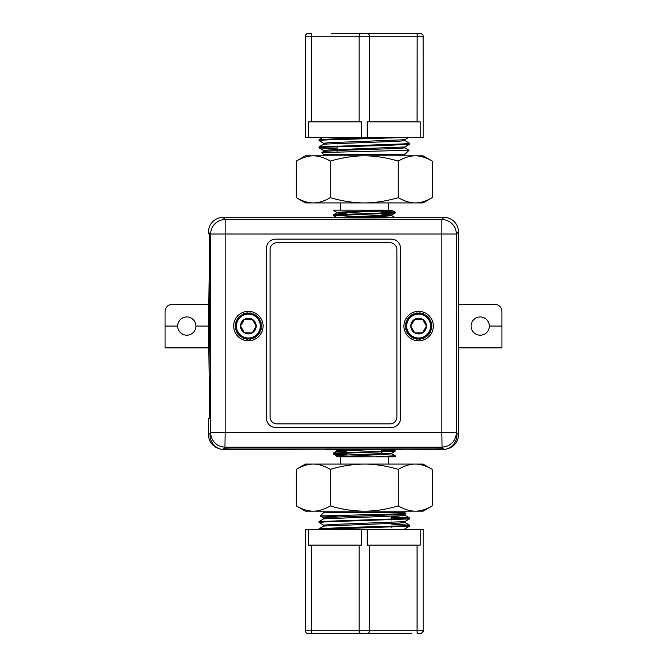 <?xml version="1.0" encoding="UTF-8"?>
<svg xmlns="http://www.w3.org/2000/svg" width="667" height="667" viewBox="0 0 667 667"><rect width="100%" height="100%" fill="white"/><g stroke="black" fill="none" stroke-linecap="round" stroke-linejoin="round"><path stroke-width="1" d="M458.462 326.071L458.462 304.335L494.681 304.335A7.245 7.245 0 0 1 501.926 311.581L501.926 326.071L489.32 326.071A9.13 9.13 0 0 0 480.198 316.942A9.13 9.13 0 0 0 471.069 326.071L471.077 326.071A9.13 9.13 0 0 0 480.207 335.201A9.13 9.13 0 0 0 489.336 326.071L501.934 326.071L501.934 347.866L458.462 347.866M209.663 326.071L209.663 304.335L172.303 304.335A7.245 7.245 0 0 0 165.066 311.581L165.066 326.071L177.68 326.071A9.13 9.13 0 0 0 186.802 335.201A9.13 9.13 0 0 0 195.931 326.071L209.663 326.071L210.422 393.889M361.147 448.966L361.147 449.6L398.916 449.6L398.916 449.099M367.525 448.966L367.525 449.6M210.03 435.401A14.532 14.532 0 0 0 224.554 449.6L325.313 449.183M329.656 449.099L329.656 449.6L325.313 449.6M329.656 449.6L360.947 449.6L360.947 448.966M210.422 347.866L165.074 347.866L165.074 326.071L177.664 326.071A9.13 9.13 0 0 1 186.793 316.942A9.13 9.13 0 0 1 195.923 326.071L208.529 326.071L209.663 414.732M403.268 449.183L442.404 449.6A14.532 14.532 0 0 0 456.928 435.318M403.268 449.6L398.916 449.6M224.287 217.4L402.993 217.45M442.705 217.4L402.993 217.4M208.529 326.071L209.663 239.136M209.663 233.85L208.663 233.85A14.491 14.491 -135 0 1 223.011 217.4L225.146 219.535A14.491 14.482 135 0 0 210.655 234.017L209.663 233.025L209.663 346.573L210.422 346.573L210.422 413.515L209.663 413.515L209.663 418.584L208.529 418.584L208.529 434.742A14.491 14.491 135 0 0 220.393 448.991M223.011 217.4L330.34 217.55C341.946 218.042 386.618 218.042 398.224 217.55L443.972 217.4L441.846 219.535L225.146 219.535L225.146 234.017L441.846 234.017L441.846 432.608L225.146 432.608L225.146 234.017L210.655 234.017L210.655 432.608A14.491 14.482 45 0 0 225.146 447.098L441.846 447.098A14.491 14.482 -45 0 0 456.336 432.608L456.336 234.017A14.491 14.482 -135 0 0 441.846 219.535L441.846 234.017L456.336 234.017L458.462 231.891L458.462 434.742L456.336 432.608L441.846 432.608L442.038 447.29M433.325 326.071A14.707 14.707 0 0 1 411.264 338.803A14.707 14.707 0 0 1 411.264 313.332A14.707 14.707 0 0 1 433.325 326.071M263.081 326.071A14.707 14.707 0 0 1 241.02 338.803A14.707 14.707 0 0 1 241.02 313.332A14.707 14.707 0 0 1 263.081 326.071M275.613 239.136L391.379 239.136A9.13 9.13 0 0 1 400.508 248.266L400.508 418.367A9.13 9.13 0 0 1 391.379 427.497L275.613 427.497A9.13 9.13 0 0 1 266.483 418.367L266.483 248.266A9.13 9.13 0 0 1 275.613 239.136M317.184 449.224L334.317 448.966M411.381 449.224L394.255 448.966M458.462 231.891A14.491 14.491 -45 0 0 443.972 217.4M446.515 448.999A14.491 14.491 45 0 0 458.462 434.742M270.11 249.566L270.11 417.058A6.812 6.812 0 0 0 276.913 423.87L390.078 423.87A6.812 6.812 0 0 0 396.882 417.058L396.882 249.566A6.812 6.812 0 0 0 390.078 242.763L276.913 242.763A6.812 6.812 0 0 0 270.11 249.566M442.163 447.815L442.163 448.841L435.351 448.966L231.641 448.966L224.829 448.841L224.829 447.815L231.641 447.699L442.163 447.815L442.163 447.307L435.351 447.19L435.351 447.699M435.351 447.19L231.641 447.19L224.829 447.307L224.829 447.815M257.737 316.683L256.803 316.708L256.728 315.783A13.257 13.257 0 0 0 256.703 315.758L255.778 315.883L255.611 314.966A13.257 13.257 0 0 0 255.578 314.941L254.669 315.166L254.41 314.265A13.257 13.257 0 0 0 254.377 314.249L253.493 314.566L253.143 313.698L252.268 314.09L251.818 313.273A13.257 13.257 0 0 0 251.784 313.265L250.992 313.748L250.467 312.981A13.257 13.257 0 0 0 250.433 312.973L249.691 313.548L249.083 312.831A13.257 13.257 0 0 0 249.049 312.831L248.374 313.473L247.699 312.831A13.257 13.257 0 0 0 247.665 312.831L247.057 313.548L246.315 312.973A13.257 13.257 0 0 0 246.281 312.981L245.756 313.748L244.956 313.265A13.257 13.257 0 0 0 244.922 313.273L244.481 314.09L243.638 313.69L243.247 314.566L242.371 314.249A13.257 13.257 0 0 0 242.338 314.265L242.079 315.166L241.171 314.941A13.257 13.257 0 0 0 241.137 314.966L240.97 315.883L240.045 315.758A13.257 13.257 0 0 0 240.02 315.783L239.945 316.708L239.011 316.683L239.011 317.642L238.077 317.717A13.257 13.257 0 0 0 238.061 317.742L238.186 318.668L237.26 318.834A13.257 13.257 0 0 0 237.244 318.868L237.469 319.776L236.568 320.035A13.257 13.257 0 0 0 236.552 320.068L236.868 320.952L236.001 321.302A13.257 13.257 0 0 0 235.993 321.336L236.393 322.178L235.568 322.62A13.257 13.257 0 0 0 235.559 322.653L236.051 323.453L235.284 323.979L235.851 324.754L235.134 325.363A13.257 13.257 0 0 0 235.134 325.396L235.776 326.071L235.134 326.747A13.257 13.257 0 0 0 235.134 326.78L235.851 327.389L235.276 328.131A13.257 13.257 0 0 0 235.284 328.164L236.051 328.689L235.559 329.481L236.393 329.965L235.993 330.807A13.257 13.257 0 0 0 236.001 330.84L236.868 331.191L236.552 332.074A13.257 13.257 0 0 0 236.568 332.108L237.469 332.366L237.244 333.275L238.186 333.475L238.061 334.4L239.011 334.5L238.986 335.434A13.257 13.257 0 0 0 239.011 335.459L239.945 335.434L240.02 336.36L240.97 336.26L241.137 337.177A13.257 13.257 0 0 0 241.171 337.202L242.079 336.977L242.338 337.877A13.257 13.257 0 0 0 242.371 337.894L243.247 337.577L243.605 338.444L244.481 338.052L244.922 338.869A13.257 13.257 0 0 0 244.956 338.878L245.756 338.394L246.281 339.161A13.257 13.257 0 0 0 246.315 339.17L247.057 338.594L247.665 339.311A13.257 13.257 0 0 0 247.699 339.311L248.374 338.669L249.049 339.311A13.257 13.257 0 0 0 249.083 339.311L249.691 338.594L250.433 339.17A13.257 13.257 0 0 0 250.467 339.161L250.992 338.394L251.784 338.878A13.257 13.257 0 0 0 251.818 338.869L252.268 338.052L253.11 338.452L253.493 337.577L254.377 337.894A13.257 13.257 0 0 0 254.41 337.877L254.669 336.977L255.578 337.202A13.257 13.257 0 0 0 255.611 337.177L255.778 336.26L256.703 336.385L256.803 335.434L257.737 335.459A13.257 13.257 0 0 0 257.762 335.434L257.729 334.5L258.663 334.425L258.563 333.475L259.48 333.308A13.257 13.257 0 0 0 259.505 333.275L259.28 332.366L260.18 332.108A13.257 13.257 0 0 0 260.197 332.074L259.88 331.191L260.747 330.84A13.257 13.257 0 0 0 260.755 330.807L260.347 329.965L261.172 329.515L260.689 328.689L261.464 328.164A13.257 13.257 0 0 0 261.472 328.131L260.897 327.389L261.614 326.78A13.257 13.257 0 0 0 261.614 326.747L260.964 326.071L261.614 325.396A13.257 13.257 0 0 0 261.614 325.363L260.897 324.754L261.472 324.012L260.689 323.453L261.181 322.653A13.257 13.257 0 0 0 261.172 322.62L260.347 322.178L260.755 321.336A13.257 13.257 0 0 0 260.747 321.302L259.88 320.952L260.197 320.068A13.257 13.257 0 0 0 260.18 320.035L259.28 319.776L259.505 318.868A13.257 13.257 0 0 0 259.48 318.834L258.563 318.668L258.688 317.742A13.257 13.257 0 0 0 258.663 317.717L257.729 317.642L257.762 316.708A13.257 13.257 0 0 1 257.762 316.708M256.211 326.071A7.846 7.846 0 0 0 244.456 319.276A7.846 7.846 0 0 0 244.456 332.866A7.846 7.846 0 0 0 256.211 326.071L252.293 319.276L244.456 319.276L240.529 326.071L244.456 332.866L252.293 332.866L256.211 326.071L252.293 319.276L244.456 319.276L240.529 326.071L244.456 332.866L252.293 332.866L256.211 326.071M258.704 332.033A11.931 11.931 0 0 0 248.374 314.14A11.931 11.931 0 0 0 238.036 332.033A11.931 11.931 0 0 0 258.704 332.033M431.424 329.481L430.94 328.689L431.707 328.164A13.257 13.257 0 0 0 431.716 328.131L431.14 327.389L431.857 326.78A13.257 13.257 0 0 0 431.857 326.747L431.216 326.071L431.857 325.396A13.257 13.257 0 0 0 431.857 325.363L431.14 324.754L431.716 324.012L430.94 323.453L431.424 322.653A13.257 13.257 0 0 0 431.416 322.62L430.599 322.178L430.999 321.336A13.257 13.257 0 0 0 430.99 321.302L430.123 320.952L430.44 320.068A13.257 13.257 0 0 0 430.423 320.035L429.523 319.776L429.748 318.868A13.257 13.257 0 0 0 429.723 318.834L428.806 318.668L428.931 317.742A13.257 13.257 0 0 0 428.906 317.717L427.981 317.642L428.006 316.708A13.257 13.257 0 0 0 427.981 316.683L427.047 316.708L426.972 315.783A13.257 13.257 0 0 0 426.947 315.758L426.021 315.883L425.854 314.966L424.912 315.166L424.654 314.265A13.257 13.257 0 0 0 424.621 314.249L423.737 314.566L423.387 313.698A13.257 13.257 0 0 0 423.353 313.69L422.511 314.09L422.061 313.273L421.236 313.748L420.71 312.981A13.257 13.257 0 0 0 420.677 312.973L419.935 313.548L419.326 312.831A13.257 13.257 0 0 0 419.293 312.831L418.618 313.473L417.942 312.831A13.257 13.257 0 0 0 417.909 312.831L417.3 313.548L416.558 312.973L416 313.748L415.199 313.265A13.257 13.257 0 0 0 415.166 313.273L414.724 314.09L413.882 313.69A13.257 13.257 0 0 0 413.848 313.698L413.498 314.566L412.615 314.249A13.257 13.257 0 0 0 412.581 314.265L412.323 315.166L411.414 314.941A13.257 13.257 0 0 0 411.381 314.966L411.214 315.883L410.288 315.758A13.257 13.257 0 0 0 410.263 315.783L410.188 316.708L409.255 316.683L409.255 317.642L408.329 317.717A13.257 13.257 0 0 0 408.304 317.742L408.429 318.668L407.512 318.834A13.257 13.257 0 0 0 407.487 318.868L407.712 319.776L406.812 320.035A13.257 13.257 0 0 0 406.795 320.068L407.112 320.952L406.245 321.302A13.257 13.257 0 0 0 406.236 321.336L406.637 322.178L405.819 322.62A13.257 13.257 0 0 0 405.811 322.653L406.295 323.453L405.528 323.979L406.095 324.754L405.378 325.363A13.257 13.257 0 0 0 405.378 325.396L406.02 326.071L405.378 326.747A13.257 13.257 0 0 0 405.378 326.78L406.095 327.389L405.519 328.131A13.257 13.257 0 0 0 405.528 328.164L406.295 328.689L405.811 329.481L406.637 329.965L406.236 330.807A13.257 13.257 0 0 0 406.245 330.84L407.112 331.191L406.795 332.074A13.257 13.257 0 0 0 406.812 332.108L407.712 332.366L407.487 333.275L408.429 333.475L408.304 334.4A13.257 13.257 0 0 0 408.329 334.425L409.255 334.5L409.23 335.434A13.257 13.257 0 0 0 409.255 335.459L410.188 335.434L410.263 336.36A13.257 13.257 0 0 0 410.288 336.385L411.214 336.26L411.381 337.177A13.257 13.257 0 0 0 411.414 337.202L412.323 336.977L412.581 337.877A13.257 13.257 0 0 0 412.615 337.894L413.498 337.577L413.848 338.444A13.257 13.257 0 0 0 413.882 338.452L414.724 338.052L415.166 338.869A13.257 13.257 0 0 0 415.199 338.878L416 338.394L416.525 339.161L417.3 338.594L417.909 339.311A13.257 13.257 0 0 0 417.942 339.311L418.618 338.669L419.293 339.311A13.257 13.257 0 0 0 419.326 339.311L419.935 338.594L420.677 339.17A13.257 13.257 0 0 0 420.71 339.161L421.236 338.394L422.036 338.878L422.511 338.052L423.353 338.452A13.257 13.257 0 0 0 423.387 338.444L423.737 337.577L424.621 337.894A13.257 13.257 0 0 0 424.654 337.877L424.912 336.977L425.821 337.202A13.257 13.257 0 0 0 425.854 337.177L426.021 336.26L426.947 336.385L427.047 335.434L427.981 335.459A13.257 13.257 0 0 0 428.006 335.434L427.981 334.5L428.906 334.425L428.806 333.475L429.723 333.308A13.257 13.257 0 0 0 429.748 333.275L429.523 332.366L430.423 332.108A13.257 13.257 0 0 0 430.44 332.074L430.123 331.191L430.99 330.84A13.257 13.257 0 0 0 430.999 330.807L430.599 329.965L431.416 329.515A13.257 13.257 0 0 1 431.416 329.515M422.536 332.866A7.846 7.846 0 0 0 422.536 319.276A7.846 7.846 0 0 0 410.772 326.071A7.846 7.846 0 0 0 422.536 332.866L426.463 326.071L422.536 319.276L414.699 319.276L410.772 326.071L414.699 332.866L422.536 332.866L426.463 326.071L422.536 319.276L414.699 319.276L410.772 326.071L414.699 332.866L422.536 332.866M418.618 338.002A11.931 11.931 0 0 0 428.948 320.102A11.931 11.931 0 0 0 408.287 320.102A11.931 11.931 0 0 0 418.618 338.002M417.083 121.869L417.167 33.35L420.243 33.35L366.917 33.35A2.901 2.551 90 0 1 369.468 36.251L423.145 36.251C423.22 34.759 422.253 33.792 420.243 33.35M331.324 33.35L366.917 33.35M308.771 33.35L311.397 33.35L308.771 33.35M423.078 35.626L423.145 137.485L420.202 137.485L420.202 121.869L367.225 121.869L367.225 137.485L305.419 137.485L305.419 121.869L305.419 137.485M361.339 137.485L361.339 121.869L308.362 121.869L308.362 137.485M420.202 137.485L367.225 137.485M423.145 36.251L423.145 137.485M432.249 197.657L423.145 202.918L415.258 202.918C420.518 202.918 426.18 201.159 432.249 197.657L432.249 161.081C426.18 157.579 420.518 155.828 415.258 155.828C410.005 155.828 404.335 157.579 398.266 161.081C386.126 157.579 374.796 155.828 364.282 155.828L423.145 155.828L432.249 161.081M398.266 197.657C404.335 201.159 410.005 202.918 415.258 202.918L364.282 202.918C374.796 202.918 386.126 201.159 398.266 197.657L398.266 161.081M330.298 197.657C342.438 201.159 353.768 202.918 364.282 202.918L313.307 202.918C319.009 202.81 324.671 201.05 330.298 197.657L330.298 161.081C324.671 157.687 319.009 155.936 313.307 155.828L364.282 155.828C353.768 155.828 342.438 157.579 330.298 161.081M313.307 202.918L305.419 202.918L296.315 197.657C302.384 201.159 308.054 202.918 313.307 202.918C308.054 202.918 302.384 201.159 296.315 197.657L296.315 161.081C302.384 157.579 308.054 155.828 313.307 155.828C308.054 155.828 302.384 157.579 296.315 161.081L305.419 155.828L313.307 155.828M323.712 155.828L323.712 154.469L403.377 154.469L405.569 153.752L409.046 150.275L321.827 152.543L323.753 151.401L343.997 150.242L399.416 148.433L404.852 147.824L404.852 146.948M404.852 139.678L404.852 140.587L399.425 141.187L323.753 144.155L319.009 146.923L322.553 147.374M378.431 137.485L341.646 138.469L319.043 139.636L322.553 140.128M404.811 140.537L409.563 143.297L403.493 143.905L319.043 146.882M404.836 137.485L325.071 139.978L319.009 140.587L323.753 143.347M406.02 143.755L409.521 144.247L386.927 145.414L325.079 147.224L319.043 147.874L337.118 148.908M408.688 137.485L404.811 139.728L329.148 142.696L323.712 143.297L323.712 144.18M409.521 144.247L404.811 146.973L329.148 149.942L323.712 150.542L323.712 151.451M405.411 153.869L403.377 154.469M381.674 211.314L395.114 212.098L386.36 212.806L333.542 214.782L346.898 215.658M381.674 216.683L394.756 217.4M336.86 217.642L333.525 215.674L395.097 213.031L381.674 212.164M333.792 210.163L385.042 210.163L336.693 212.273L333.325 210.305M385.042 210.163L392.004 210.305L384.159 210.964L336.693 212.948L333.533 214.766M336.693 212.273L346.898 212.981M381.674 214.149L391.837 214.907L391.837 215.674L389.103 215.291M395.106 213.04L391.796 214.957L337.969 217.342M352.209 217.4L391.829 215.674M346.898 213.748L336.652 212.99L336.652 212.223M395.122 212.089L391.587 210.163M375.154 210.163L340.195 210.163L340.195 202.918M364.29 633.65L331.324 633.65M308.771 633.65L311.406 633.65L308.771 633.65M311.489 545.131L311.406 633.65L361.656 633.65A2.901 2.551 -90 0 1 359.104 630.749L305.428 630.749C305.594 632.516 306.562 633.475 308.321 633.65L307.62 633.567M411.556 633.65L361.656 633.65M417.175 633.65L420.252 633.65L417.175 633.65L417.083 630.749L359.104 630.749L359.104 545.131M419.801 633.65L420.669 633.617M305.428 630.749L305.428 529.515L308.371 529.515L308.371 545.131L361.347 545.131L361.347 529.515L423.145 529.515L423.145 630.749L417.083 630.749L417.083 545.131M367.234 529.515L367.234 545.131L420.202 545.131L420.202 529.515M308.371 529.515L361.347 529.515M296.323 469.343L305.428 464.082L313.315 464.082C308.054 464.082 302.393 465.841 296.323 469.343L296.323 505.919C302.393 509.421 308.054 511.172 313.315 511.172L305.428 511.172L296.323 505.919M330.307 469.343C324.237 465.841 318.568 464.082 313.315 464.082L364.29 464.082C352.885 464.19 341.554 465.95 330.307 469.343L330.307 505.919C341.554 509.313 352.885 511.064 364.29 511.172L313.315 511.172C318.568 511.172 324.237 509.421 330.307 505.919M398.274 469.343C386.126 465.841 374.804 464.082 364.29 464.082L415.266 464.082C410.005 464.082 404.344 465.841 398.274 469.343L398.274 505.919C404.344 509.421 410.005 511.172 415.266 511.172L364.29 511.172C374.804 511.172 386.126 509.421 398.274 505.919M432.258 469.343C426.188 465.841 420.518 464.082 415.266 464.082L423.145 464.082L432.258 469.343L432.258 505.919C426.188 509.421 420.518 511.172 415.266 511.172L423.145 511.172L432.258 505.919M391.454 517.233L400.959 517.233L391.454 516.458M337.118 516.633L320.293 515.991L323.753 518.017M404.861 511.172L404.861 512.531L323.712 512.531L320.285 515.958L405.961 513.673M319.968 529.515L409.53 526.155L404.861 528.831L404.861 529.515M323.712 526.088L323.712 525.212L329.156 524.604L404.819 521.636L409.563 518.868L391.454 517.792M323.712 518.851L323.712 517.967L329.148 517.359L404.861 514.34L404.861 515.249L399.416 515.849L323.753 518.826L319.051 521.544L403.485 518.567L409.53 517.926L400.959 517.233M409.53 526.155L406.02 525.663M323.753 525.254L319.009 522.494L325.079 521.886L409.53 518.918M322.553 529.281L319.051 528.789L341.646 527.622L403.502 525.813L409.53 525.162L391.454 524.129M322.553 522.044L319.051 521.544M319.051 528.789L323.753 526.063L399.416 523.095L404.861 522.494L404.861 521.586M346.898 454.794L333.458 454.002L342.213 453.302L395.031 451.317L381.674 450.45M393.638 449.6L395.047 450.433L386.31 451.092L333.475 453.076L346.898 453.944M395.172 455.761L374.904 456.837L394.439 456.837L395.239 456.645L395.214 455.794M338.027 456.837L391.888 453.885L381.674 453.118M346.898 451.959L336.81 451.15L372.536 449.6M348.933 449.6L339.995 450.017L336.768 450.433L339.486 450.817M395.031 451.326L391.854 453.16L344.439 455.136L336.602 455.803L336.602 456.562M340.237 456.837L374.904 456.837L336.635 456.52M395.206 456.687L394.439 456.837M208.529 434.742L210.655 432.608L225.146 432.608L224.954 447.29M443.972 449.224L442.163 447.415M223.011 449.224L224.829 447.415M231.641 447.19L231.641 447.699M361.656 33.35A2.901 2.551 90 0 0 359.096 36.251L369.468 36.251L369.468 121.869M311.397 33.35L311.489 36.251L359.096 36.251L359.096 121.869M307.762 33.408L308.321 33.35C305.786 34.617 304.819 35.576 305.419 36.251L311.489 36.251L311.489 121.869M366.917 633.65A2.901 2.551 -90 0 0 369.468 630.749L369.468 545.131M305.419 36.251L305.419 121.869L305.794 34.834M306.028 34.476L306.67 33.867M391.454 145.281L391.454 144.38M391.454 138.036L391.454 137.485M337.118 151.901L337.118 150.475M337.118 149.566L337.118 145.848M337.118 139.503L337.118 138.603M323.712 154.469L321.819 152.576M322.753 137.485L319.043 139.636M404.811 147.782L409.029 150.217M319.009 139.678L319.009 140.579M319.009 146.923L319.009 147.832M409.563 143.297L409.563 144.205M319.043 147.874L323.753 150.592M404.852 155.828L404.852 154.194M346.898 213.999L346.898 216.833M381.674 211.072L381.674 213.824M381.674 216.433L381.674 217.4M395.156 212.99L395.181 212.148M333.492 215.674L333.467 214.824M391.796 215.624L394.956 217.45M388.369 202.918L388.369 210.163M420.252 633.65C422.661 632.624 423.628 631.666 423.145 630.749L422.67 632.341M422.453 632.641L421.794 633.2M423.145 630.749L423.145 545.131M337.118 520.51L337.118 521.419M337.118 527.755L337.118 528.656M391.454 516.225L391.454 519.952M391.454 526.288L391.454 527.197M404.861 512.531L405.97 513.64M404.819 514.39L405.986 513.715M409.563 526.113L409.563 525.212M409.563 518.876L409.563 517.959M319.009 529.515L319.009 528.831M319.009 522.494L319.009 521.586M409.53 525.162L404.819 522.444M409.53 517.926L404.819 515.199M323.712 511.172L323.712 512.531M381.674 454.644L381.674 451.259M346.898 455.036L346.898 450.442M333.442 453.118L333.417 453.96M395.047 450.433L395.072 451.276M391.896 453.885L391.896 453.118M336.768 451.2L336.768 450.433M395.181 455.761L391.854 453.835M333.475 453.076L336.81 451.15M336.802 450.483L335.276 449.6M336.635 455.844L333.458 454.01M388.377 464.082L388.377 456.837M340.203 464.082L340.203 456.837"/></g></svg>
